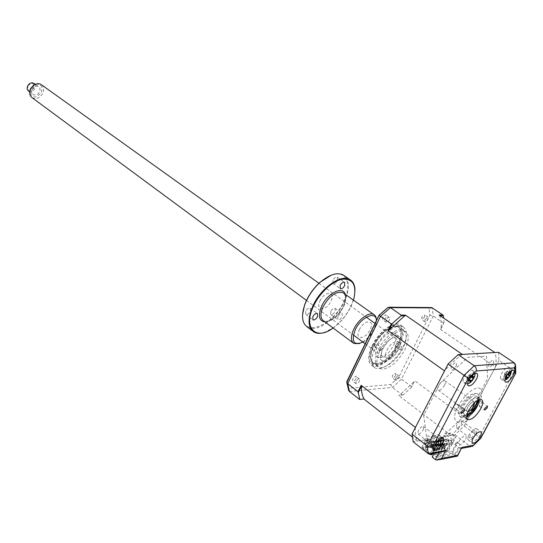 <?xml version="1.0" encoding="UTF-8"?>
<svg xmlns="http://www.w3.org/2000/svg" width="543" height="543" viewBox="0 0 543 543"><rect width="100%" height="100%" fill="white"/><g stroke="black" fill="none" stroke-linecap="round" stroke-linejoin="round"><path stroke-width="0.41" stroke-dasharray="2.71 2.04" d="M474.643 433.986L474.989 430.742C473.564 430.572 471.976 431.902 470.224 434.733L469.878 437.963C471.31 438.133 472.899 436.81 474.643 433.986M461.292 424.022L461.591 420.784C460.145 420.594 458.563 421.897 456.833 424.707L456.541 427.938C457.987 428.128 459.575 426.825 461.292 424.022M475.919 433.769C477.27 431.088 477.453 429.377 476.462 428.644C474.209 428.379 471.697 430.484 468.935 434.957C467.591 437.631 467.408 439.328 468.392 440.054C470.652 440.319 473.157 438.228 475.919 433.769M482.232 402.363L479.971 400.748L479.686 402.506L478.01 404.44L480.263 406.069L479.354 406.279L479.537 404.44L482.232 402.363M455.849 403.734L458.143 405.417L459.113 405.2L458.957 407.094L456.242 409.32L453.846 407.555L454.104 405.743L455.849 403.734M508.479 372.871C509.965 369.912 510.155 368.032 509.056 367.238C506.836 366.98 504.379 369.057 501.684 373.469C500.212 376.428 500.022 378.301 501.114 379.082C503.334 379.347 505.791 377.276 508.479 372.871M468.976 380.1L471.942 375.912M471.989 375.824C473.36 372.885 473.462 371.012 472.288 370.204C469.81 369.864 467.15 372.05 464.292 376.767C462.806 379.829 462.663 381.783 463.858 382.632C465.093 383.1 466.756 382.299 468.853 380.236M438.099 440.516L438.289 440.163C439.647 437.4 439.789 435.622 438.717 434.828C436.199 434.488 433.47 436.701 430.538 441.479C429.187 444.228 429.045 446 430.11 446.78C431.305 447.269 432.961 446.502 435.092 444.473M436.877 440.4L437.149 437.027C435.554 436.81 433.83 438.215 431.97 441.235L431.699 444.595C433.3 444.812 435.024 443.414 436.877 440.4M423.235 429.846L423.459 426.472C421.843 426.235 420.126 427.606 418.293 430.606L418.069 433.966C419.691 434.21 421.409 432.839 423.235 429.846M479.333 399.628L478.132 397.184C474.202 396.689 469.892 400.272 465.202 407.936C462.853 412.694 462.575 415.721 464.374 417.017L466.62 417.078M455.02 453.968L460.05 444.507L461.245 444.289L464.828 440.814C469.566 433.009 460.973 435.581 458.53 442.749L446.753 444.853C452.312 437.054 444.669 437.176 441.14 445.009L441.473 447.866L442.735 447.642L437.638 457.321L455.02 453.968L451.912 451.572L456.921 442.124L460.05 444.507M434.061 453.527L438.316 445.416L439.579 445.192L434.502 454.851L437.638 457.321M439.579 445.192L442.735 447.642M434.502 454.851L451.912 451.572M456.921 442.124L458.122 441.907L452.095 453.276L432.194 457.077M436.524 444.69L437.088 444.588L433.986 450.507L433.423 450.609L436.524 444.69L437.074 445.117L434.305 445.606L430.925 442.966L446.821 440.23L450.181 442.803L446.285 450.181L446.441 450.846L442.47 447.765L443.169 447.642L444.724 444.697L443.373 443.651L441.826 446.597L439.138 444.513L443.19 436.796L451.158 435.466L467.652 419.467L464.224 425.929L454.993 434.828L444.52 436.572L446.407 432.981L471.562 408.859L487.621 378.519L486.46 356.174L467.761 357.321L440.305 382.944L423.649 415.28L426.472 436.212L424.558 439.898L439.518 451.579L441.14 452.204M424.558 439.898L413.189 441.792M498.576 352.326L498.881 360.511L514.357 370.971L478.98 436.932L469.702 445.979L459.324 447.907L444.52 436.572M498.881 360.511L467.659 419.447L495.474 366.939L440.549 329.431L440.957 329.085C441.5 323.777 441.045 319.298 439.586 315.653L439.07 315.028M464.224 425.929L480.752 438.323M454.993 434.828L469.702 445.979L472.261 446.543L473.191 445.715M457.688 455.672L457.342 456.324L455.19 455.679L435.323 459.554M461.489 448.532L459.324 447.907L455.19 455.679L452.095 453.276M515.348 373.896L515.721 372.613L514.357 370.971L514.194 362.792M456.188 366.172C457.24 361.149 455.631 361.265 451.362 366.518C450.33 371.527 451.939 371.412 456.188 366.172M493.295 363.477C494.429 358.706 492.976 358.808 488.951 363.79C487.831 368.554 489.284 368.453 493.295 363.477M475.396 404.976C468.942 417.75 456.174 419.664 463.294 406.537C469.973 393.404 482.578 392.039 475.396 404.976M478.593 399.899C482.089 388.584 468.426 393.98 462.059 406.693C457.966 416.461 459.493 419.658 466.647 416.284M461.109 406.001C469.145 390.2 484.254 388.652 475.641 404.135C467.937 419.42 452.577 421.762 461.109 406.001M471.032 414.363C459.079 427.83 449.204 422.502 458 406.395C464.238 395.759 470.761 389.555 477.562 387.783C483.073 388.272 483.419 393.6 478.593 403.761L478.105 404.657M400.218 349.719L401.874 346.902L400.218 349.719M395.25 346.129L396.892 343.325L395.25 346.129M376.917 363.498C371.541 363.423 369.681 359.507 371.331 351.749C373.855 343.346 378.743 336.226 385.978 330.388C389.392 327.87 392.44 326.574 395.134 326.492C410.786 325.562 391.917 363.437 376.917 363.498M396.193 326.187C393.39 326.268 390.207 327.626 386.657 330.246C379.109 336.334 374.012 343.76 371.378 352.522C369.654 360.606 371.595 364.686 377.195 364.747C392.813 364.658 412.476 325.23 396.193 326.187M380.032 350.656C381.539 349.889 382.102 348.932 381.729 347.771L381.478 347.724C379.978 348.484 379.408 349.448 379.781 350.602L380.032 350.656M375.023 346.97C376.523 346.21 377.086 345.253 376.706 344.099L376.455 344.045C374.948 344.798 374.385 345.755 374.765 346.916L375.023 346.97M379.829 357.579C388.639 357.701 401.318 336.042 394.184 332.961L392.168 332.526C383.439 332.065 370.448 354.084 377.595 357.124L379.829 357.579M384.783 361.251C393.573 361.333 406.327 339.599 399.22 336.551L397.211 336.117C388.51 335.696 375.437 357.796 382.557 360.803L384.783 361.251M475.057 373.482C474.453 370.034 467.564 375.695 466.315 380.691C465.779 382.863 466.199 383.942 467.591 383.935M468.412 380.894L469.179 379.387M468.073 378.349L469.858 375.973L468.982 375.125L467.19 377.507L467.937 377.684L468.175 379.109L470.238 381.362M467.19 377.507L466.98 377.969L468.908 380.025M468.819 379.605L466.919 378.003L468.365 380.908M466.919 378.003L469.885 379.116M468.982 375.125L469.417 374.738L471.487 376.985M469.417 374.738L471.826 375.858M469.858 375.973L473.503 377.025M470.598 375.885L471.507 376.856M468.175 379.109L469.559 379.754M511.737 370.441C510.372 368.432 508.004 369.926 504.617 374.908C502.866 378.478 502.94 380.263 504.847 380.256M506.334 376.15L505.94 376.041L506.741 374.595L507.284 374.643M506.375 378.145L504.467 376.014L505.893 378.709M505.995 377.677L506.673 378.688M505.94 376.041L504.501 373.665L507.603 374.663M504.583 375.152L506.436 373.448L506.463 371.772L504.61 373.475L504.508 375.932L506.7 377.738M504.61 373.475L506.463 375.926M506.463 371.772L507.06 371.344L509.266 373.136M507.06 371.344L509.422 372.715M506.436 373.448L510.081 374.616M504.508 375.932L506.945 377.365M507.888 374.636L507.019 373.618L508.058 374.575M444.541 385.204C442.321 388.869 440.217 390.553 438.242 390.241C437.319 389.575 437.407 388.089 438.513 385.788C440.733 382.109 442.837 380.426 444.812 380.738C445.742 381.41 445.654 382.896 444.541 385.204M468.046 411.675L467.347 411.567C466.457 410.929 466.593 409.442 467.747 407.107C470.048 403.354 472.159 401.603 474.087 401.854L474.623 402.641M477.48 400.469C477.684 395.121 469.362 399.906 465.609 407.386C463.05 412.972 463.464 415.524 466.851 415.056M424.606 317.207L421.585 319.535L421.633 317.221L424.646 314.886L424.606 317.207M425.02 319.535L424.965 321.856L427.993 319.515L428.04 317.193L425.02 319.535M385.998 317.404C384.919 319.25 383.826 320.065 382.734 319.841L382.713 317.417C383.792 315.564 384.885 314.75 385.978 314.974L385.998 317.404M386.168 319.854L386.175 322.277C387.268 322.501 388.36 321.687 389.446 319.827L389.433 317.404C388.34 317.18 387.254 318.001 386.168 319.854M356.093 378.641C354.979 380.521 353.866 381.342 352.753 381.105L352.753 378.905C353.866 377.025 354.986 376.204 356.099 376.435L356.093 378.641M356.052 381.471L356.045 383.67C357.158 383.901 358.271 383.08 359.391 381.193L359.405 378.987C358.292 378.756 357.179 379.584 356.052 381.471M395.433 375.539C394.381 377.304 393.349 378.091 392.345 377.894L392.399 375.776C393.458 374.012 394.483 373.224 395.487 373.421L395.433 375.539M395.65 378.213L395.589 380.331C396.594 380.521 397.619 379.733 398.677 377.962L398.745 375.844C397.741 375.654 396.709 376.442 395.65 378.213M375.179 348.124C381.661 334.305 396.879 322.881 403.137 326.852C407.678 330.137 407.617 336.83 402.94 346.929C396.438 360.545 381.383 371.969 374.989 367.855C370.618 364.686 370.679 358.108 375.179 348.124M372.05 345.83C378.512 332.031 393.709 320.655 399.994 324.646C404.549 327.945 404.501 334.631 399.852 344.717C393.376 358.299 378.335 369.674 371.921 365.548C367.536 362.364 367.584 355.794 372.05 345.83M398.08 344.615C392.351 356.642 379.041 366.701 373.374 363.057C369.484 360.24 369.525 354.416 373.489 345.599C379.197 333.402 392.637 323.35 398.202 326.886C402.22 329.798 402.18 335.71 398.08 344.615M403.055 348.192C397.286 360.26 383.955 370.38 378.315 366.763C374.453 363.959 374.514 358.136 378.512 349.292C384.268 337.06 397.72 326.934 403.259 330.449C407.257 333.341 407.189 339.26 403.055 348.192M439.022 444.249L439.579 444.154L436.484 450.052L435.92 450.154L439.022 444.249L439.572 444.676L437.638 445.016L437.088 444.588M437.638 445.016L434.529 450.934L433.966 451.036L437.074 445.117M433.986 450.507L434.529 450.934M442.05 444.235L441.5 443.814L438.411 449.699L438.954 450.127L442.05 444.235L440.129 444.574L439.579 444.154M441.5 443.814L442.056 443.719L438.968 449.597L439.511 450.025L438.954 450.127M438.411 449.699L438.968 449.597M440.882 449.244L441.975 449.57L440.882 449.244L443.964 443.38L444.513 443.807L442.606 444.14L442.056 443.719M442.606 444.14L439.511 450.025M443.964 443.38L444.52 443.285L441.432 449.142M446.414 442.952L446.964 442.857L443.882 448.701L443.332 448.796L446.414 442.952L446.957 443.373L445.063 443.706L444.52 443.285M445.063 443.706L441.975 449.57M450.181 442.803L447.507 443.278L446.964 442.857M440.129 444.574L437.034 450.48L436.47 450.581L439.572 444.676M441.425 449.672L444.513 443.807M447.507 443.278L444.425 449.122L443.875 449.224L446.957 443.373M439.138 444.513L435.472 445.158L439.538 437.4L440.258 437.957L443.21 437.461L446.095 439.674L430.192 442.396L427.28 440.129L423.384 447.622L422.814 447.731L425.162 449.584L426.73 446.577L428.094 447.649L426.526 450.656L430.524 453.812L430.368 453.127L446.285 450.181M430.368 453.127L434.305 445.606M440.624 439.674L442.138 440.264L441.527 440.373L438.513 446.115L437.61 445.416L440.624 439.674L441.527 440.373M441.235 439.572L438.221 445.308L439.124 446.007L442.138 440.264M439.124 446.007L438.513 446.115M438.221 445.308L437.61 445.416M438.16 440.095L438.778 439.986L435.757 445.742L436.66 446.448L439.681 440.685L439.063 440.794L436.043 446.556L435.14 445.857L438.16 440.095L439.063 440.794M438.778 439.986L439.681 440.685M436.66 446.448L436.043 446.556M435.757 445.742L435.14 445.857M435.683 440.516L436.3 440.407L433.28 446.183L434.183 446.889L437.21 441.113L436.586 441.215L433.558 446.998L432.656 446.292L435.683 440.516L436.586 441.215M436.3 440.407L437.21 441.113M434.183 446.889L433.558 446.998M433.28 446.183L432.656 446.292M433.185 440.936L433.809 440.828L430.782 446.624L431.685 447.33L434.719 441.534L434.095 441.642L431.061 447.446L430.158 446.733L433.185 440.936L434.095 441.642M433.809 440.828L434.719 441.534M431.685 447.33L431.061 447.446M430.782 446.624L430.158 446.733M440.964 445.681L440.061 444.982L443.068 439.26L443.97 439.952L440.964 445.681M443.068 439.26L443.679 439.158L440.672 444.88L440.061 444.982M431.305 441.255L428.271 447.072L429.174 447.778L432.214 441.961L430.674 441.364L432.214 441.961M444.724 444.697L444.025 444.819L442.674 443.78L441.126 446.719L441.826 446.597M443.373 443.651L442.674 443.78M442.47 447.765L444.025 444.819M422.814 447.731L423.384 447.622M425.162 449.584L424.436 449.713L421.728 447.575L425.827 439.681L429.615 439.056L425.522 446.909L421.728 447.575M425.522 446.909L425.882 447.194M427.28 440.129L430.341 439.613L429.615 439.056M430.341 439.613L426.452 447.086M425.23 444.12L426.499 443.902L428.346 440.353L427.083 440.57L425.23 444.12M426.499 443.902L425.78 443.339L427.619 439.789L428.346 440.353M427.619 439.789L426.357 440L424.511 443.556L425.78 443.339M415.422 427.456C414.852 433.266 415.517 437.807 417.431 441.079L425.827 439.681L426.649 438.099L427.558 438.805L428.074 437.814L427.165 437.108L427.938 435.622L430.307 437.461L433.552 435.642L438.812 439.701L431.19 454.247M430.334 454.369L425.793 450.785L427.361 447.778L426.004 446.706L424.436 449.713M432.16 454.572L431.427 453.996L437.712 442.009L431.57 437.251L434.814 435.438L440.068 439.491L432.561 453.805M440.068 439.491L438.812 439.701M437.712 442.009L438.344 441.9L437.821 442.891L440.841 441.466L440.325 442.457L443.326 441.038L442.81 442.029L444.045 441.812L444.568 440.828L445.796 440.617L445.28 441.602L446.509 441.384L447.025 440.4L448.246 440.19L447.731 441.174L448.952 440.964L449.468 439.979L450.683 439.776L450.167 440.753L451.382 440.543L451.898 439.565L452.502 439.457L446.285 451.226L431.427 453.996M452.502 439.457L446.414 434.807L449.624 433.029L454.837 436.986L447.011 451.79L446.285 451.226M454.837 436.986L456.039 436.782L448.226 451.559L447.011 451.79M439.538 437.4L443.19 436.796L444.004 435.242L444.907 435.934L445.416 434.963L444.513 434.278L445.274 432.819L447.622 434.61L450.833 432.832L456.039 436.782M443.169 447.642L448.226 451.559M439.192 441.038L440.407 440.828L442.233 437.353L441.018 437.556L439.192 441.038M437.448 443.936L438.303 443.787L438.493 442.688L437.448 443.936M414.404 381.464L411.411 387.369L414.404 381.464L399.431 395.263L398.542 395.426L402.485 395.012L392.48 387.43L390.756 384.492L398.766 377.181L429.88 315.123L429.065 307.888L387.858 307.589M439.586 315.653L440 315.653M440.957 329.085L443.706 323.2L440.549 329.431M444.059 322.963L443.807 318.212M443.706 323.2L433.205 316.101L429.88 315.123M346.875 381.519L348.396 388.293L390.756 384.492M411.553 386.65L398.766 377.181M430.008 307.535L429.065 307.888M348.396 388.293L348.491 390.023M402.485 395.012L403.3 394.863L411.411 387.369M403.3 394.863L399.431 395.263M467.509 419.732L414.601 380.629M451.158 435.466L398.542 395.426M495.474 366.939C496.445 361.115 496.241 356.317 494.877 352.536M462.283 354.389C456.317 358.767 450.391 364.272 444.52 370.903M417.431 441.079L412.157 436.932M443.679 439.158L444.581 439.85L443.97 439.952M442.952 437.902L441.737 438.106L439.905 441.595L441.126 441.384L442.952 437.902M441.126 446.719L438.798 444.914L439.355 444.805L436.396 445.328L440.258 437.957M439.355 444.805L443.21 437.461M436.396 445.328L435.472 445.158M438.798 444.914L435.832 445.436M446.821 440.23L447.025 439.844L446.305 439.287L446.095 439.674M430.524 453.812L446.441 450.846M430.192 442.396L430.402 442.002L431.128 442.565L430.925 442.966M426.004 446.706L426.73 446.577M427.361 447.778L428.094 447.649M426.526 450.656L425.793 450.785M379.842 350.547C374.908 362.324 376 368.541 383.12 369.186C391.293 367.455 398.603 360.851 405.051 349.38C410.06 337.902 409.137 331.603 402.288 330.483C394.042 331.916 386.562 338.601 379.842 350.547M386.935 350.215C392.284 338.913 404.121 338.567 398.277 349.692C393.091 360.735 381.152 361.489 386.935 350.215M27.842 85.937C31.996 82.034 34.026 82.712 33.951 87.98C29.824 91.882 27.788 91.204 27.842 85.937M28.684 91.231C31.175 92.262 33.266 91.346 34.969 88.475C35.797 86.432 35.566 84.776 34.277 83.52M32.186 89.344C33.897 86.466 35.994 85.536 38.478 86.547C40.073 87.742 40.42 89.486 39.524 91.781C37.813 94.665 35.709 95.588 33.218 94.557C31.643 93.369 31.297 91.631 32.186 89.344M35.852 84.104C41.037 83.975 42.836 86.724 41.248 92.351C36.279 98.527 32.437 98.595 29.722 92.548M32.254 97.815C36.415 99.539 39.917 97.998 42.782 93.186C44.18 89.751 43.793 86.982 41.635 84.884M395.012 348.28C397.632 343.23 397.849 339.857 395.65 338.167C391.842 337.257 387.79 340.122 383.494 346.746C380.901 351.783 380.691 355.136 382.856 356.805C386.677 357.728 390.729 354.884 395.012 348.28M474.541 402.716C473.286 401.005 471.141 402.288 468.107 406.571C466.444 409.734 466.444 411.404 468.093 411.574M331.298 275.145C346.088 269.206 352.495 284.023 343.841 301.372C332.737 326.947 300.761 338.194 302.553 314.648M307.528 327.124C316.65 333.124 336.47 319.114 344.384 301.589C349.597 289.847 349.685 281.315 344.656 275.987M355 290.681L353.887 298.297L350.914 306.259C346.78 314.675 341.214 321.632 334.21 327.124L324.633 332.397M333.158 328.033L334.481 327.062C341.398 321.646 346.889 314.777 350.968 306.469L353.466 300.13M376.36 320.377L375.878 323.777L373.978 328.915C371.466 333.904 368.154 337.956 364.027 341.079L359.48 343.57M362.975 342.117L364.815 340.916C368.683 337.99 371.799 334.183 374.154 329.506L375.932 324.687L376.38 320.648M305.655 311.349L305.831 314.512C307.433 314.92 308.953 313.868 310.399 311.356L310.229 308.186C308.628 307.779 307.1 308.831 305.655 311.349M337.787 316.603L337.882 319.691C339.389 320.051 340.841 319.012 342.253 316.583L342.151 313.481C340.651 313.128 339.199 314.166 337.787 316.603M330.694 311.404L330.809 314.492C332.316 314.859 333.769 313.834 335.167 311.411L335.045 308.315C333.545 307.949 332.092 308.981 330.694 311.404M332.866 280.283L333.035 283.568C334.576 283.941 336.042 282.903 337.441 280.459L337.271 277.174C335.73 276.801 334.264 277.84 332.866 280.283M359.33 329.805C364.163 319.311 375.471 319.264 370.163 329.587C365.466 339.857 354.077 340.257 359.33 329.805M319.942 301.032C324.476 290.797 335.947 291.129 330.918 301.189C326.513 311.214 314.981 311.214 319.942 301.032M438.982 452.604L439.518 451.579L428.237 453.676M372.484 345.633C379.482 333.144 387.322 326.173 396.003 324.734C403.218 325.963 404.223 332.581 399.024 344.581C392.311 356.561 384.661 363.437 376.068 365.208C368.561 364.496 367.367 357.966 372.484 345.633M349.454 391.455L392.48 387.43L401.515 379.163L433.205 316.101L432.316 307.929M343.705 293.213C346.081 295.745 345.891 300.191 343.135 306.544C338.764 316.291 327.762 323.804 323.614 320.92C330.517 322.603 337.142 317.947 343.495 306.944C346.291 300.639 346.373 296.071 343.739 293.234M345.185 294.258C346.203 297.51 345.592 301.562 343.366 306.408C338.194 315.945 332.085 321.137 325.026 321.972M461.591 420.784L474.989 430.742M476.462 428.644L480.718 431.8M482.123 402.282L487.424 406.083M459.113 405.2L464.496 409.144M509.056 367.238L513.502 370.251M472.288 370.204L476.849 373.387M438.717 434.828L443.068 438.174M423.459 426.472L437.149 437.027M478.132 397.184L481.593 399.655M464.374 417.017L467.333 419.21M418.069 433.966L431.699 444.595M430.11 446.78L434.142 449.937M463.858 382.632L468.086 385.645M501.114 379.082L505.289 381.953M461.659 448.369L460.532 448.579M456.242 409.32L461.509 413.209M479.354 406.279L484.56 410.04M468.392 440.054L472.376 443.054M456.541 427.938L469.878 437.963M439.776 459.636L436.979 460.186M432.004 453.907L429.737 454.328M515.416 364.339L515.633 365.765M396.892 343.325L401.874 346.902M371.331 351.749L371.378 352.522M385.978 330.388L386.657 330.246M376.706 344.099L381.729 347.771M399.22 336.551L394.184 332.961M382.557 360.803L377.595 357.124M374.765 346.916L379.781 350.602M395.012 346.081L399.987 349.672M469.254 379.36L467.937 377.684M471.528 376.679L469.552 376.014M506.531 375.804L504.725 373.591M508.628 374.154L506.992 373.618M467.347 411.567L438.242 390.241M474.087 401.854L444.812 380.738M424.965 321.856L421.585 319.535M386.175 322.277L382.734 319.841M356.045 383.67L352.753 381.105M395.589 380.331L392.345 377.894M403.137 326.852L399.994 324.646M378.315 366.763L373.374 363.057M403.259 330.449L398.202 326.886M374.989 367.855L371.921 365.548M398.745 375.844L395.487 373.421M359.405 378.987L356.099 376.435M389.433 317.404L385.978 314.974M428.04 317.193L424.646 314.886M35.356 84.301L38.478 86.547M318.931 283.276L366.342 317.2M375.037 323.418L395.65 338.167M306.483 300.388L353.364 335.017M365.167 343.733L382.856 356.805M29.756 92.018L33.218 94.557M375.932 324.687L375.878 323.777M305.831 314.512L312.748 319.718M330.809 314.492L337.882 319.691M333.035 283.568L340.101 288.564M337.271 277.174L344.561 282.265M335.045 308.315L342.151 313.481M310.229 308.186L317.384 313.501M364.815 340.916L364.027 341.079M353.927 343.522L353.099 342.904M313.983 332.038L312.368 330.816"/><path stroke-width="0.81" d="M480.148 436.918C481.512 434.23 481.702 432.527 480.718 431.8C478.471 431.542 475.96 433.66 473.184 438.14C471.833 440.821 471.643 442.525 472.62 443.244C474.867 443.495 477.378 441.391 480.148 436.918M487.234 407.936L487.424 406.083L484.838 408.261L484.648 410.101L487.234 407.936M464.326 411.037L464.496 409.144L461.774 411.384L461.611 413.277L464.326 411.037M512.904 375.885C514.397 372.912 514.594 371.032 513.502 370.251C511.296 369.993 508.839 372.084 506.13 376.516C504.651 379.482 504.447 381.349 505.533 382.123C507.746 382.381 510.203 380.297 512.904 375.885M476.381 379.285C477.894 376.204 478.05 374.236 476.849 373.387C474.385 373.061 471.718 375.261 468.847 379.985C467.347 383.059 467.197 385.014 468.385 385.856C470.856 386.182 473.523 383.996 476.381 379.285M442.613 443.502C443.984 440.733 444.14 438.961 443.068 438.174C440.556 437.841 437.828 440.074 434.882 444.86C433.524 447.622 433.375 449.387 434.434 450.167C436.945 450.5 439.674 448.274 442.613 443.502M480.711 408.818C483.114 404.026 483.406 400.972 481.593 399.655C477.67 399.173 473.36 402.777 468.65 410.454C466.288 415.225 466.003 418.253 467.788 419.542C471.718 420.031 476.028 416.454 480.711 408.818M466.62 417.078C470.496 415.551 474.053 411.974 477.29 406.34L479.333 399.628M435.092 444.473L438.099 440.516M471.528 376.679L472.926 377.147M432.004 453.907L441.14 452.204L445.783 450.412L441.568 458.387L436.979 460.186L435.323 459.554L432.194 457.077L434.061 453.527M428.237 453.676L427.198 446L412.008 434.088L413.189 441.792L428.237 453.676L429.737 454.328L433.341 452.719L445.783 450.412M412.008 434.088L448.07 364.007L468.358 378.376L432.574 446.78L433.341 452.719M448.07 364.007L458.183 354.627L474.222 365.744C475.994 367.265 476.659 369.009 476.204 370.984L468.358 378.376M458.183 354.627L498.576 352.326L514.194 362.792L515.416 364.339L514.886 367.835L476.204 370.984M441.568 458.387L457.688 455.244L457.342 456.324M457.688 455.244L461.849 447.425L457.688 455.672M461.849 447.425L473.374 445.287L472.261 446.543M473.374 445.287L480.752 438.323L515.348 373.896M480.569 438.262L515.762 373.122M514.194 362.792L474.222 365.744L464.061 375.294L427.198 446C429.14 447.276 430.932 447.534 432.574 446.78M466.647 416.284C470.516 413.63 473.822 409.809 476.584 404.82L478.593 399.899M478.105 404.657L471.032 414.363M467.591 383.935C470.686 382.917 473.116 380.188 474.881 375.749L475.057 373.482M469.179 379.387L471.487 376.985L471.589 376.109M471.853 375.831L472.756 375.077L473.116 377.215L474.134 376.421L473.74 377.792L470.896 381.58L469.763 382.238L470.292 380.691L468.412 380.894M468.908 380.025L469.457 380.616M471.826 375.858L472.729 376.272M471.507 376.856L473.068 378.525M469.559 379.754L471.473 380.643M504.847 380.256C506.741 379.666 508.601 377.887 510.42 374.908M507.284 374.643L509.266 373.136L509.707 371.867L510.481 371.846L510.067 374.622L510.42 374.521L509.619 375.96L506.673 378.688L505.893 378.709L507.04 376.428L506.334 376.15M510.481 374.799L511.737 370.441M509.422 372.715L510.108 373.122M506.945 377.365L507.549 377.718M508.058 374.575L509.619 375.96M474.623 402.641L473.672 406.327C471.881 409.395 470.007 411.173 468.046 411.675M466.851 415.056C470.102 413.752 473.068 410.752 475.77 406.055L477.48 400.469M431.19 454.247L430.898 454.81L430.334 454.369M432.561 453.805L432.16 454.572L430.898 454.81M364.088 398.956L359.629 399.492L364.088 398.956C362.154 395.718 361.278 391.449 361.455 386.148L361.143 385.306L357.986 391.727L347.73 383.684L349.454 391.455L359.629 399.492M357.986 391.727L359.826 399.397M388.931 330.192L388.007 330.572L391.286 323.899L392.155 323.635L388.931 330.192L405.417 315.11L401.189 315.116L390.383 307.623L380.514 316.297L347.73 383.684L346.801 382.442L348.701 390.532L349.454 391.455M401.189 315.116L401.019 315.775L392.155 323.635M391.286 323.899L379.062 315.279L346.801 382.442M440 315.653L443.346 315.639L442.905 315.021L432.316 307.929L430.008 307.535M405.417 315.11L462.283 354.389L494.877 352.536L439.07 315.028L442.905 315.021M443.807 318.212L443.346 315.639M387.858 307.589L379.007 315.245L346.875 381.519M387.729 307.589L389.569 307.223L390.383 307.623L432.316 307.929M346.862 381.403L346.746 381.79M348.491 390.023L348.701 390.532M401.019 315.775L405.18 315.761M361.143 385.306L415.422 427.456L444.52 370.903L388.007 330.572M358.353 392.453L361.455 386.148M412.157 436.932L363.966 399.037M34.277 83.52L33.91 83.262C31.433 82.244 29.342 83.167 27.639 86.032C26.763 88.305 27.109 90.043 28.684 91.231L29.756 92.018M29.722 92.548L30.435 88.767L33.829 84.939L35.852 84.104M41.635 84.884L41.03 84.45C39.021 83.33 36.809 83.446 34.392 84.803L30.551 89.133L29.777 91.835C29.539 94.53 30.36 96.525 32.254 97.815L306.483 300.388M468.093 411.574C469.838 411.173 471.575 409.605 473.326 406.856L474.541 402.716M302.553 314.648L304.643 304.813L306.266 300.836C309.605 293.77 314.139 287.627 319.875 282.408L331.298 275.145M344.656 275.987L343.095 274.907C336.952 272.097 329.289 274.582 320.105 282.36C314.282 287.661 309.68 293.892 306.3 301.053L304.65 305.085C301.1 316.019 302.057 323.363 307.528 327.124L312.368 330.816M324.633 332.397C320.384 333.775 316.834 333.66 313.983 332.038C307.82 327.544 307.46 318.843 312.897 305.933C320.832 288.007 340.923 273.889 349.773 279.536C353.242 281.539 354.979 285.251 355 290.681M353.466 300.13L353.907 298.616C356.731 285.163 352.95 278.688 342.565 279.177C332.744 280.704 319.637 292.786 313.474 306.164C302.824 327.986 315.938 341.031 333.158 328.033M359.48 343.57L353.927 343.522C350.669 341.16 350.608 336.422 353.737 329.309C358.237 319.501 369.125 311.553 373.781 314.526C375.546 315.544 376.408 317.499 376.36 320.377M376.38 320.648C376.442 310.386 361.061 316.874 355.19 329.886C351.077 341.656 353.669 345.735 362.975 342.117M312.802 316.698L312.951 319.868C314.546 320.268 316.074 319.203 317.533 316.678L317.384 313.501C315.782 313.107 314.261 314.173 312.802 316.698M340.149 285.408L340.291 288.7C341.825 289.066 343.298 288.021 344.71 285.564L344.561 282.265C343.027 281.905 341.554 282.951 340.149 285.408M435.323 459.554L438.982 452.604M515.002 374.141L514.886 367.835M507.888 374.636L509.205 376.19M343.739 293.234L342.898 292.643C336.036 291.014 329.411 295.731 323.044 306.795C320.071 313.773 320.261 318.483 323.614 320.92L353.099 342.904M325.026 321.972C318.999 320.954 317.865 315.707 321.626 306.232C327.307 293.234 342.83 285.55 345.185 294.258M467.333 419.21L467.788 419.542M471.032 446.617L461.659 448.369M473.191 445.715L480.711 438.35M456.419 456.364L439.776 459.636M515.633 365.765L515.721 372.613M470.272 380.663L469.254 379.36M506.673 378.512L506.375 378.145M507.04 376.428L506.531 375.804M509.952 374.582L508.628 374.154M431.454 307.548L389.569 307.223M388.326 307.236L379.075 315.286M33.91 83.262L35.356 84.301M33.829 84.939L34.392 84.803M41.03 84.45L318.931 283.276M366.342 317.2L375.037 323.418M353.364 335.017L365.167 343.733M29.75 91.149L29.777 91.835M349.773 279.536L343.095 274.907M373.781 314.526L343.705 293.213"/></g></svg>
